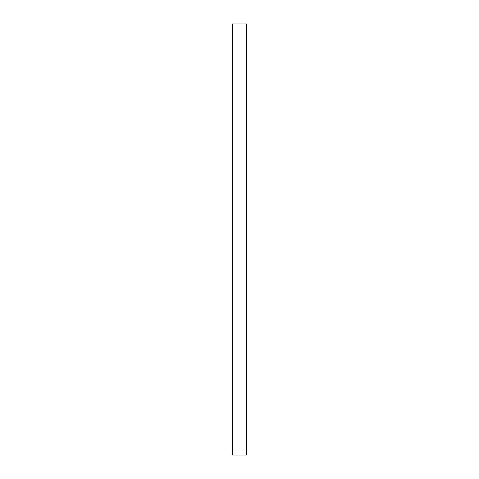 <?xml version="1.0" encoding="UTF-8"?>
<svg xmlns="http://www.w3.org/2000/svg" width="479" height="479" viewBox="0 0 479 479"><rect width="100%" height="100%" fill="white"/><g stroke="black" fill="none" stroke-linecap="round" stroke-linejoin="round"><path stroke-width="0.72" d="M246.398 23.95L246.398 455.05L232.602 455.05L232.602 23.95L246.398 23.95"/></g></svg>
